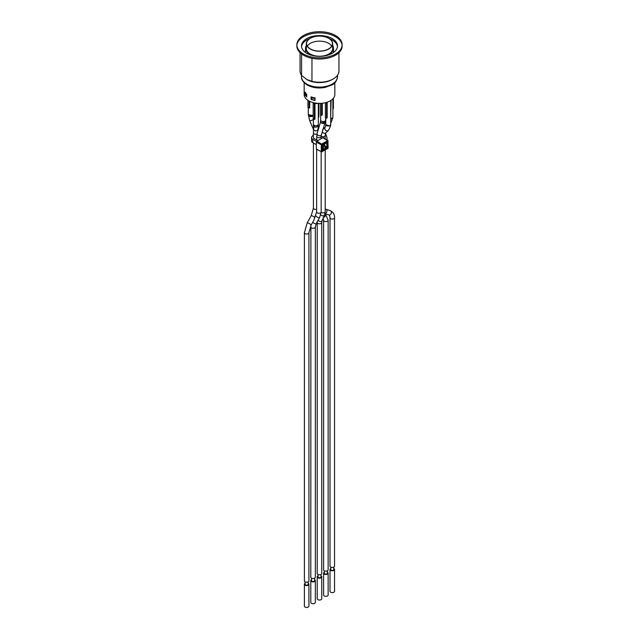 <?xml version="1.0" encoding="UTF-8"?>
<svg xmlns="http://www.w3.org/2000/svg" width="639" height="639" viewBox="0 0 639 639"><rect width="100%" height="100%" fill="white"/><g stroke="black" fill="none" stroke-linecap="round" stroke-linejoin="round"><path stroke-width="0.96" d="M338.95 52.638L338.95 70.993A19.45 11.23 180 0 1 333.254 78.932L332.24 79.524A18.012 10.4 180 0 1 306.76 79.524L301.568 75.346A19.45 11.23 180 0 1 300.05 70.993L300.05 52.638M332.24 79.524L333.254 78.932A19.45 11.23 180 0 1 311.96 81.345L306.76 79.524M304.164 82.703L304.164 94.524A15.336 8.85 0 0 0 325.874 102.575A15.336 8.85 0 0 0 333.446 98.206A15.336 8.85 0 0 0 334.836 94.524L334.836 82.703M315.019 100.467A15.336 8.85 180 0 1 311.065 99.396L311.065 96.872A15.336 8.85 0 0 0 315.019 97.951L315.019 100.467M306.696 96.872A15.336 8.85 180 0 1 304.835 94.588L304.835 92.064A15.336 8.85 0 0 0 306.696 94.348L306.696 96.872M327.168 102.192L327.168 117.824L326.561 118.175L325.395 117.504L325.395 102.695M325.77 124.653L329.724 125.915L330.69 124.685M326.561 102.384L326.561 118.175M330.706 115.787L331.074 100.331M313.461 102.663L314.188 103.558L315.011 103.079A13.275 7.668 0 0 0 317.096 103.406A13.275 7.668 0 0 0 318.286 103.502L318.534 103.358M313.461 103.055L314.332 103.893L315.003 103.51A2.468 1.43 0 0 0 317.096 103.406M314.332 103.893L314.332 119.525L313.166 118.854L313.166 103.222M315.003 103.51L315.003 119.134L314.332 119.525M315.906 127.353L318.326 125.907L318.334 124.27A2.468 1.43 180 0 1 316.808 125.587A2.468 1.43 180 0 1 314.116 125.284A2.468 1.43 180 0 1 313.39 124.27L313.39 125.899L315.906 127.353M318.845 103.366L318.845 116.921L318.334 117.217M314.188 102.831L314.188 103.558M333.398 98.262L333.398 108.518L332.887 108.814M330.706 119.046L332.887 117.552A2.468 1.43 180 0 1 330.706 118.966M322.28 103.23L322.28 114.932L321.609 115.324L320.443 114.653L320.443 103.358M320.458 121.53L321.353 122.96L325.419 122.001L325.61 120.148A2.468 1.43 180 0 1 324.085 121.466A2.468 1.43 180 0 1 321.393 121.154A2.468 1.43 180 0 1 320.674 120.204A2.468 1.43 180 0 1 320.666 120.148L320.666 114.78M321.609 103.294L321.609 115.324M316.944 134.022A2.26 1.31 180 0 1 315.722 134.246A2.26 1.31 180 0 1 314.076 133.863A2.26 1.31 180 0 1 313.414 132.936L313.414 137.561A2.26 1.31 0 0 0 314.076 138.487L317.791 140.628M311.56 137.561L311.56 140.923A4.114 2.38 0 0 0 312.767 142.609L312.767 139.246A4.114 2.38 180 0 1 311.56 137.561A4.114 2.38 180 0 1 312.008 136.482L313.414 134.893M322.591 145.588L323.669 146.211L324.979 145.46L324.979 148.815L323.669 149.574L322.583 148.951M316.337 144.662L312.767 142.609M325.331 134.07A4.114 2.38 180 0 1 326.305 135.26L327.016 137.856A4.114 2.38 180 0 1 327.064 138.224A4.114 2.38 180 0 1 326.289 139.614M312.767 139.246L316.577 141.443M325.003 138.775A2.26 1.31 0 0 0 325.211 138.224A2.26 1.31 0 0 0 325.187 138.024M324.979 145.46L323.462 144.574M323.669 149.574L323.669 146.211M327.983 147.777L328.119 147.976A0.511 0.511 0 0 1 327.863 148.424L321.401 151.882A0.511 0.511 0 0 0 321.896 151.866L316.513 149.398A0.807 0.463 -60 0 1 316.337 149.023L316.337 142.13A0.807 0.463 -60 0 1 316.904 141.139L322.871 137.697A0.807 0.463 -60 0 1 323.286 137.665L328.119 141.083A0.511 0.511 0 0 0 327.887 140.652L328.119 147.976L327.615 148.408M324.181 144.997L324.452 144.438L324.42 145.133M322.871 137.697L327.615 140.676L321.649 144.118L322 144.741L327.967 141.299L327.967 148.184L322 151.635L322 144.741L321.289 144.749L321.649 144.118L316.904 141.139M321.161 151.755L321.161 211.98A2.26 1.31 180 0 1 319.764 213.186A2.26 1.31 180 0 1 317.295 212.899A2.26 1.31 180 0 1 316.632 211.98L313.701 220.527L311.137 225.096A2.26 0.423 -150.8 0 0 310.211 224.145A2.26 0.423 -150.8 0 0 308.102 223.019A2.26 0.423 -150.8 0 0 307.183 222.883L311.201 215.718L313.414 208.098A2.26 1.31 180 0 0 314.076 209.025A2.26 1.31 180 0 0 314.332 209.153A2.26 1.31 180 0 0 316.632 209.288M304.396 232.716A2.26 1.31 180 0 0 305.059 233.642A2.26 1.31 180 0 0 307.527 233.922A2.26 1.31 180 0 0 308.925 232.716L308.925 580.915A2.26 1.31 180 0 1 307.527 582.121A2.26 1.31 180 0 1 305.059 581.841A2.26 1.31 180 0 1 304.396 580.915L304.396 232.716L307.183 222.883M308.206 581.873L308.206 584.278A1.542 0.895 180 0 1 307.247 585.1A1.542 0.895 180 0 1 305.57 584.909A1.542 0.895 180 0 1 305.115 584.278L305.115 581.873M308.206 583.319A2.26 1.31 180 0 1 308.925 584.278A2.26 1.31 180 0 1 307.527 585.484A2.26 1.31 180 0 1 305.059 585.196A2.26 1.31 180 0 1 304.396 584.278A2.26 1.31 180 0 1 305.115 583.319M308.925 584.278L308.925 606.123A2.26 1.31 180 0 1 307.527 607.33A2.26 1.31 180 0 1 305.059 607.05A2.26 1.31 180 0 1 304.396 606.123L304.396 584.278M310.802 226.997A2.26 1.31 180 0 0 311.465 227.923A2.26 1.31 180 0 0 313.933 228.203A2.26 1.31 180 0 0 315.331 226.997L315.331 577.217A2.26 1.31 180 0 1 313.933 578.423A2.26 1.31 180 0 1 311.465 578.143A2.26 1.31 180 0 1 310.802 577.217L310.905 225.519M322.527 129.821C323.078 129.222 323.007 129.845 322.312 131.666L321.361 135.037A2.26 1.254 -163.4 0 1 319.867 135.756A2.26 1.254 -163.4 0 1 317.639 134.989A2.26 1.254 -163.4 0 1 317.024 133.743L316.632 139.965M314.612 578.175L314.612 580.579A1.542 0.895 180 0 1 313.653 581.402A1.542 0.895 180 0 1 311.976 581.21A1.542 0.895 180 0 1 311.52 580.579L311.52 578.175M314.612 579.621A2.26 1.31 180 0 1 315.331 580.579A2.26 1.31 180 0 1 313.933 581.786A2.26 1.31 180 0 1 311.465 581.506A2.26 1.31 180 0 1 310.802 580.579A2.26 1.31 180 0 1 311.52 579.621M315.331 580.579L315.331 602.425A2.26 1.31 180 0 1 313.933 603.639A2.26 1.31 180 0 1 311.465 603.352A2.26 1.31 180 0 1 310.802 602.425L310.802 580.579M317.208 222.5A2.26 1.31 180 0 0 317.871 223.426A2.26 1.31 180 0 0 321.481 223.099A2.26 1.31 180 0 0 321.736 222.5L321.736 573.518A2.26 1.31 180 0 1 320.339 574.725A2.26 1.31 180 0 1 317.871 574.445A2.26 1.31 180 0 1 317.208 573.518L317.224 221.925M321.01 574.477L321.01 576.881A1.542 0.895 180 0 1 320.059 577.704A1.542 0.895 180 0 1 318.374 577.512A1.542 0.895 180 0 1 317.926 576.881L317.926 574.477M321.01 575.923A2.26 1.31 180 0 1 321.736 576.881A2.26 1.31 180 0 1 320.339 578.087A2.26 1.31 180 0 1 317.871 577.808A2.26 1.31 180 0 1 317.208 576.881A2.26 1.31 180 0 1 317.926 575.923M321.736 576.881L321.736 598.727A2.26 1.31 180 0 1 320.339 599.941A2.26 1.31 180 0 1 317.871 599.654A2.26 1.31 180 0 1 317.208 598.727L317.208 576.881M309.699 101.337L309.699 107.743L309.092 108.095L307.926 107.424L307.926 100.331M309.092 101.026L309.092 108.095M308.31 114.597L312.743 115.555L313.166 115.036M311.688 99.037L311.065 99.396M315.019 100.131L314.907 100.195A14.921 8.619 180 0 1 311.688 99.341L311.688 97.663A14.921 8.619 0 0 0 314.907 98.518L315.235 97.991M305.298 94.316L304.835 94.588M306.696 94.748A14.921 8.619 180 0 1 305.298 92.975L305.298 94.652A14.921 8.619 0 0 0 306.696 96.425M305.298 92.975L305.626 92.447M315.019 97.951A14.513 8.379 180 0 1 314.524 97.855M311.984 97.152L311.688 97.663M314.907 100.195L314.907 98.518M301.568 75.346L301.568 53.932M311.96 58.277L311.96 81.345M301.528 46.623A18.012 10.4 180 0 1 309.5 38.644M329.5 38.644A18.012 10.4 180 0 1 337.472 46.623M306.76 53.301A18.012 10.4 180 0 1 301.488 45.952A18.012 10.4 180 0 1 319.5 35.552A18.012 10.4 180 0 1 337.512 45.952A18.012 10.4 180 0 1 326.393 55.553A18.012 10.4 180 0 1 306.76 53.301M296.855 44.77L296.855 45.952A22.645 13.076 0 0 0 310.834 58.029A22.645 13.076 0 0 0 335.515 55.194A22.645 13.076 0 0 0 342.145 45.952L342.145 44.77A22.645 13.076 180 0 1 335.515 54.019A22.645 13.076 180 0 1 310.834 56.847A22.645 13.076 180 0 1 296.855 44.77A22.645 13.076 180 0 1 310.834 32.693A22.645 13.076 180 0 1 335.515 35.528A22.645 13.076 180 0 1 342.145 44.77M342.121 45.361A22.645 13.076 0 0 0 319.5 32.877A22.645 13.076 0 0 0 296.879 45.361M330.012 217.771A2.26 1.31 180 0 0 330.675 218.698A2.26 1.31 180 0 1 330.675 218.698A2.26 1.31 180 0 0 333.151 218.977A2.26 1.31 180 0 0 334.54 217.771L334.54 566.122A2.26 1.31 180 0 1 333.143 567.328A2.26 1.31 180 0 1 330.675 567.049A2.26 1.31 180 0 1 330.012 566.122L330.012 217.771C329.852 216.054 329.516 215.143 329.021 215.023L328.789 214.92A2.26 1.837 107.9 0 0 331.234 213.33A2.26 1.837 107.9 0 0 330.179 210.614L325.722 209.177A2.26 1.837 107.9 0 1 326.01 209.304A2.26 1.837 107.9 0 1 326.841 211.677A2.26 1.837 107.9 0 1 325.011 213.546M333.822 567.081L333.822 569.485A1.542 0.895 180 0 1 332.871 570.308A1.542 0.895 180 0 1 331.186 570.116A1.542 0.895 180 0 1 330.73 569.485L330.73 567.081M333.822 568.526A2.26 1.31 180 0 1 334.54 569.485A2.26 1.31 180 0 1 333.143 570.691A2.26 1.31 180 0 1 330.675 570.411A2.26 1.31 180 0 1 330.012 569.485A2.26 1.31 180 0 1 330.73 568.526M334.54 569.485L334.54 591.339A2.26 1.31 180 0 1 333.143 592.545A2.26 1.31 180 0 1 330.675 592.257A2.26 1.31 180 0 1 330.012 591.339L330.012 569.485M323.606 220.255A2.26 1.31 180 0 0 323.749 220.703A2.26 1.31 180 0 0 324.269 221.182A2.26 1.31 180 0 0 326.737 221.461A2.26 1.31 180 0 0 328.134 220.255L328.134 569.82A2.26 1.31 180 0 1 326.737 571.026A2.26 1.31 180 0 1 324.269 570.747A2.26 1.31 180 0 1 323.606 569.82L323.606 220.255L322.983 217.995M327.416 570.779L327.416 573.183A1.542 0.895 180 0 1 326.465 574.006A1.542 0.895 180 0 1 324.78 573.814A1.542 0.895 180 0 1 324.332 573.183L324.332 570.779M327.416 572.224A2.26 1.31 180 0 1 328.134 573.183A2.26 1.31 180 0 1 326.737 574.389A2.26 1.31 180 0 1 324.269 574.11A2.26 1.31 180 0 1 323.606 573.183A2.26 1.31 180 0 1 324.332 572.224M328.134 573.183L328.134 595.029A2.26 1.31 180 0 1 326.737 596.243A2.26 1.31 180 0 1 324.269 595.955A2.26 1.31 180 0 1 323.606 595.029L323.606 573.183M310.187 48.971A13.171 7.604 0 0 0 324.54 50.625A13.171 7.604 0 0 0 332.671 43.596A13.171 7.604 0 0 0 319.5 35.992A13.171 7.604 0 0 0 306.329 43.596A13.171 7.604 0 0 0 310.187 48.971M310.33 48.891A12.972 7.484 0 0 0 324.46 50.513A12.972 7.484 0 0 0 332.472 43.596A12.972 7.484 0 0 0 319.5 36.111A12.972 7.484 0 0 0 306.528 43.596A12.972 7.484 0 0 0 310.33 48.891M306.329 43.596L306.329 48.636A13.171 7.604 0 0 0 310.187 54.019A13.171 7.604 0 0 0 324.54 55.665A13.171 7.604 0 0 0 332.671 48.636L332.671 43.596M332.671 45.489A13.994 8.083 180 0 1 333.494 48.221A13.994 8.083 180 0 1 324.86 55.681A13.994 8.083 180 0 1 309.603 53.932A13.994 8.083 180 0 1 305.506 48.221A13.994 8.083 180 0 1 306.329 45.489M307.287 46.12A12.972 7.484 180 0 1 319.5 41.152A12.972 7.484 180 0 1 331.713 46.12M337.512 75.234L337.512 76.704A18.012 10.4 180 0 1 326.393 86.313A18.012 10.4 180 0 1 306.76 84.06A18.012 10.4 180 0 1 301.488 76.704L301.488 75.234M330.706 100.571L330.706 124.557A2.468 1.43 180 0 1 329.181 125.875A2.468 1.43 180 0 1 326.489 125.563A2.468 1.43 180 0 1 325.762 124.557L325.762 124.757M321.353 122.96A2.468 1.366 -163.4 0 1 320.443 121.737A2.468 1.366 -163.4 0 1 320.474 121.45L320.666 120.148M314.164 130.212A2.26 2.26 -37.5 0 1 313.557 128.207M318.118 125.907C318.254 128.439 318.07 129.813 317.567 130.021C316.369 131.171 315.179 131.163 313.989 130.005L313.965 129.973A2.26 2.26 -37.5 0 1 313.565 128.04M324.221 144.142L324.452 144.438A0.415 0.415 0 0 1 324.54 144.678L324.588 143.927M324.979 146.131L327.527 147.098L327.527 142.896L326.817 142.904L326.817 147.106L324.979 148.583M324.037 144.238L323.606 144.494M323.47 149.454L322.815 149.838L323.166 150.461L326.801 148.352L324.979 146.81M326.801 148.352A1.03 0.591 120 0 0 327.527 147.098M327.527 142.896A1.03 0.591 120 0 0 326.801 142.473L322.871 144.813M323.166 144.574A1.03 0.591 120 0 0 322.439 145.836L322.455 149.622M322.439 150.037A1.03 0.591 120 0 0 323.166 150.461M316.337 142.13L321.289 144.749L321.289 151.643L316.337 149.023M314.923 217.524A2.26 0.423 -150.8 0 0 312.375 215.958A2.26 0.423 -150.8 0 0 312.12 215.854A2.26 0.423 -150.8 0 0 311.201 215.718M321.153 136.347A2.26 1.31 180 0 1 321.161 136.403A2.26 1.31 180 0 1 319.764 137.609A2.26 1.31 180 0 1 317.295 137.329A2.26 1.31 180 0 1 316.632 136.403M321.385 134.781A2.26 1.254 -163.4 0 1 321.361 135.037L321.161 138.687M321.161 211.98L319.628 217.564L316.289 223.602A2.26 0.767 -151.1 0 1 314.955 223.626A2.26 0.767 -151.1 0 1 312.966 222.516A2.26 0.767 -151.1 0 1 312.719 222.276M319.628 217.564A2.26 0.767 -151.1 0 1 318.294 217.587A2.26 0.767 -151.1 0 1 316.305 216.469A2.26 0.767 -151.1 0 1 315.642 215.607M325.219 121.985L325.011 122.808A2.26 1.254 -163.4 0 1 321.952 123.159M323.086 129.246L325.339 127.097A2.26 1.941 -133.7 0 0 328.462 130.372L325.842 132.88A2.26 1.941 -133.7 0 1 322.312 131.666M325.842 132.88L325.211 135.428A2.26 1.31 180 0 1 324.316 136.466A2.26 1.31 180 0 1 321.345 136.347A2.26 1.31 180 0 1 321.161 136.227M325.211 149.949L325.211 211.589A2.26 1.31 180 0 1 323.813 212.795A2.26 1.31 180 0 1 321.345 212.507A2.26 1.31 180 0 1 321.153 212.38M325.211 211.589L324.508 215.119A2.26 1.518 -156.6 0 1 322.943 215.87A2.26 1.518 -156.6 0 1 320.866 214.968A2.26 1.518 -156.6 0 1 320.754 214.856M324.508 215.119L322.064 220.767A2.26 1.518 -156.6 0 1 321.888 221.046A2.26 1.518 -156.6 0 1 318.422 220.615A2.26 1.518 -156.6 0 1 318.134 220.271M313.166 114.804A2.468 1.43 180 0 1 312.735 115.332A2.468 1.43 180 0 1 309.02 115.475A2.468 1.43 180 0 1 308.294 114.469L308.294 107.632M323.893 128.479A2.26 0.927 -139.6 0 1 323.438 128.088M325.299 213.793L325.355 213.841A2.26 1.422 132.1 0 1 325.395 215.75A2.26 1.422 132.1 0 1 323.534 217.38M313.39 119.453A2.26 0.623 156.9 0 1 313.334 119.493A2.26 0.623 156.9 0 1 310.179 120.731A2.26 0.623 156.9 0 1 309.667 120.563L313.437 129.405M313.166 116.657L313.03 115.268A2.26 1.31 180 0 1 312.575 116.05A2.26 1.31 180 0 1 309.164 116.186A2.26 1.31 180 0 1 308.501 115.26L309.667 120.563M329.213 54.035A13.483 7.788 0 0 0 332.671 46.982M306.329 46.982A13.483 7.788 0 0 0 309.787 54.035M337.512 76.704C336.753 81.001 334.876 83.757 331.873 84.971L324.908 87.471C318.286 88.597 312.375 87.775 307.191 85.003C303.086 82.191 301.185 79.428 301.488 76.704M325.762 117.72L325.762 124.557M313.39 102.639L313.39 103.095M313.39 118.982L313.39 124.27M318.334 103.478L318.334 124.27M332.887 98.845L332.887 117.552M325.61 117.632L325.61 120.148M313.589 125.899L313.549 128.311L314.22 126.993M313.414 132.936L313.565 128.008M317.95 130.628L317.974 129.206M313.414 142.976L313.414 208.098M327.064 138.224L327.064 140.125M322.551 149.853L322.583 145.628L326.705 142.665M308.925 232.716L311.137 225.096M316.632 149.454L316.632 211.98M315.331 226.997L316.289 223.602M320.466 122.193L317.024 133.743M325.011 122.808L323.014 129.509M325.211 135.428L325.211 138.224M321.736 222.5L322.064 220.767M325.339 127.097L325.97 124.757M328.462 130.372C330.387 126.642 331.066 124.773 330.499 124.789M313.238 102.607L313.238 103.183M325.722 209.177L325.211 208.849M324.979 213.69L328.789 214.92M334.54 217.771C334.692 214.464 333.238 212.076 330.179 210.614M325.762 122.289L324.844 123.367M330.706 123.423L332.655 118.231M328.134 220.255L325.355 213.841M318.062 128.695L318.334 129.334M333.494 52.494L333.494 48.221M305.506 52.494L305.506 48.221M332.472 44.938L332.472 43.596M306.528 44.938L306.528 43.596"/></g></svg>
